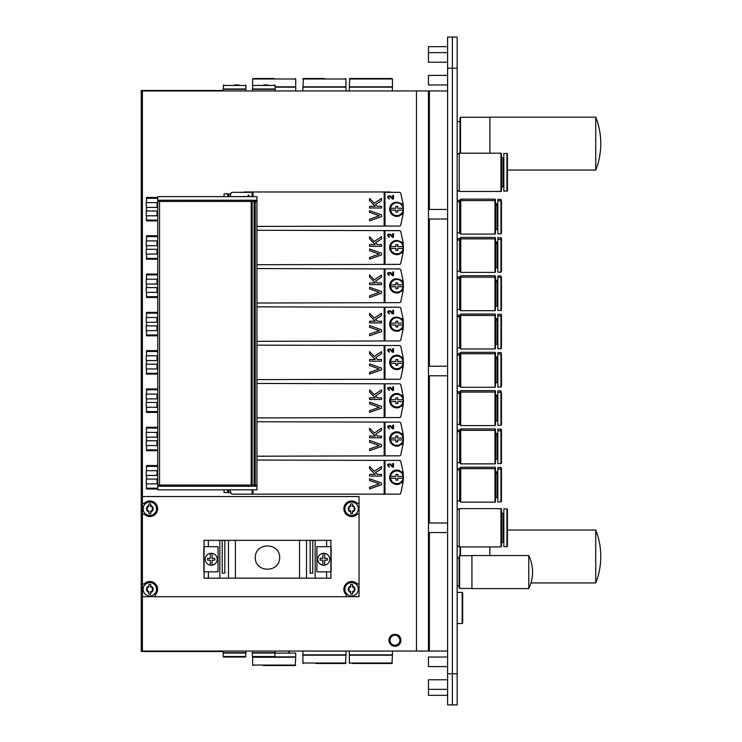 <?xml version="1.0" encoding="UTF-8"?>
<svg xmlns="http://www.w3.org/2000/svg" width="742" height="742" viewBox="0 0 742 742"><rect width="100%" height="100%" fill="white"/><g stroke="black" fill="none" stroke-linecap="round" stroke-linejoin="round"><path stroke-width="1.11" d="M223.203 90.478L141.221 90.478L141.221 90.951L141.221 90.478M220.689 90.951L220.689 90.478M447.593 90.951L141.221 90.951L141.221 651.522L223.203 651.522M447.593 651.049L141.221 651.049L141.221 651.522M220.689 651.049L220.689 651.522M389.986 640.272A4.944 4.944 0 0 1 397.406 635.987A4.944 4.944 0 0 1 397.406 644.557A4.944 4.944 0 0 1 389.986 640.272M388.947 640.272A5.982 5.982 0 0 1 397.925 635.096A5.982 5.982 0 0 1 397.925 645.457A5.982 5.982 0 0 1 388.947 640.272M428.449 651.049L428.449 90.951M416.475 651.049L416.475 90.951M141.221 651.049L141.221 90.951M381.527 466.505L381.527 468.656L375.563 472.598L377.344 474.398L381.527 474.398L381.527 476.076L369.562 476.076L369.562 474.398L375.22 474.398L369.562 468.656L369.562 466.505L374.274 471.291L381.527 466.505M369.562 478.766L381.527 482.959L381.527 484.758L369.562 488.941L369.562 487.262L379.31 483.858L369.562 480.445L369.562 478.766M392.75 466.328L390.617 464.056L392.75 466.328L392.75 463.481L393.501 463.481L393.501 467.126L392.462 467.126L390.069 464.575C388.075 464.427 387.816 465.03 389.29 466.375A1.067 1.067 0 0 1 388.307 464.882A1.067 1.067 0 0 1 390.069 464.575M389.29 466.375L389.29 467.126C386.777 464.835 387.222 463.806 390.617 464.056M384.968 460.402L384.968 494.144L384.161 494.144L384.161 460.402L399.799 460.402L400.708 461.06L403.036 471.949A0.955 0.955 0 0 1 401.71 471.986L403.036 471.949A51.699 51.699 0 0 1 403.296 475.937M403.296 478.609A51.699 51.699 0 0 1 403.036 482.597L401.71 482.56A0.955 0.955 0 0 1 403.036 482.597L400.708 493.495L399.799 494.144L384.968 494.144M399.604 470.641A7.179 7.179 0 0 0 389.671 477.273A7.179 7.179 0 0 0 399.604 483.905M401.71 482.56C395.421 485.945 391.414 484.183 389.671 477.273C391.414 470.363 395.421 468.601 401.71 471.986M252.994 489.841L252.994 494.144L252.197 494.144L252.085 489.841M252.197 494.144L231.986 494.144L231.077 493.495L230.011 489.841A51.699 51.699 0 0 0 230.781 492.577L224.056 492.577L224.056 489.841M390.153 494.144L244.378 494.144M390.153 460.402L256.945 460.04M157.016 483.858L157.016 479.072L146.248 479.072L146.248 483.858L157.016 483.858M146.489 475.483L146.489 479.072M157.731 465.549L146.489 465.549L146.489 470.688L157.016 470.688L157.016 475.483L146.248 475.483L146.248 470.688L157.016 470.688M146.489 483.858L146.489 489.006L157.731 489.006M395.968 476.327L395.968 474.398L397.74 474.398L397.74 476.327L403.091 476.327A6.307 6.307 0 0 1 403.091 478.219L397.74 478.219L397.74 480.148L395.968 480.148L395.968 478.219L390.607 478.219A6.307 6.307 0 0 1 390.607 476.327L395.968 476.327L395.968 474.398M397.74 474.398L397.74 476.327M395.968 480.148L395.968 478.219M397.74 478.219L397.74 480.148M403.091 478.219A6.307 6.307 0 0 1 390.607 478.219M390.607 476.327A6.307 6.307 0 0 1 403.091 476.327M403.435 477.273A6.585 6.585 0 0 1 393.557 482.977A6.585 6.585 0 0 1 393.557 471.569A6.585 6.585 0 0 1 403.435 477.273M381.527 428.208L381.527 430.36L375.563 434.302L377.344 436.101L381.527 436.101L381.527 437.78L369.562 437.78L369.562 436.101L375.22 436.101L369.562 430.36L369.562 428.208L374.274 432.994L381.527 428.208M369.562 440.47L381.527 444.662L381.527 446.452L369.562 450.644L369.562 448.966L379.31 445.562L369.562 442.149L369.562 440.47M392.75 428.032L390.617 425.76L392.75 428.032L392.75 425.185L393.501 425.185L393.501 428.83L392.462 428.83L390.069 426.279C388.075 426.131 387.816 426.733 389.29 428.078A1.067 1.067 0 0 1 388.307 426.585A1.067 1.067 0 0 1 390.069 426.279M389.29 428.078L389.29 428.83C386.777 426.539 387.222 425.509 390.617 425.76M384.968 422.105L384.968 455.848L384.161 455.848L384.161 422.105L399.799 422.105L400.708 422.764L403.036 433.653A0.955 0.955 0 0 1 401.71 433.69L403.036 433.653A51.699 51.699 0 0 1 403.296 437.641M403.296 440.312A51.699 51.699 0 0 1 403.036 444.3L401.71 444.263A0.955 0.955 0 0 1 403.036 444.3L400.708 455.198L399.799 455.848L384.968 455.848M399.604 432.345A7.179 7.179 0 0 0 389.671 438.976A7.179 7.179 0 0 0 399.604 445.608M401.71 444.263C395.421 447.649 391.414 445.886 389.671 438.976C391.414 432.067 395.421 430.304 401.71 433.69M390.153 455.848L256.945 456.209M390.153 422.105L256.945 421.744M157.016 445.562L157.016 440.776L146.248 440.776L146.248 445.562L157.016 445.562M146.489 437.177L146.489 440.776M157.731 427.253L146.489 427.253L146.489 432.391M146.489 445.562L146.489 450.709L157.731 450.709M157.016 437.177L157.016 432.391L146.248 432.391L146.248 437.177L157.016 437.177M395.968 438.03L395.968 436.101L397.74 436.101L397.74 438.03L403.091 438.03A6.307 6.307 0 0 1 403.091 439.923L397.74 439.923L397.74 441.852L395.968 441.852L395.968 439.923L390.607 439.923A6.307 6.307 0 0 1 390.607 438.03L395.968 438.03L395.968 436.101M397.74 436.101L397.74 438.03M395.968 441.852L395.968 439.923M397.74 439.923L397.74 441.852M403.091 439.923A6.307 6.307 0 0 1 390.607 439.923M390.607 438.03A6.307 6.307 0 0 1 403.091 438.03M403.435 438.976A6.585 6.585 0 0 1 393.557 444.681A6.585 6.585 0 0 1 393.557 433.272A6.585 6.585 0 0 1 403.435 438.976M381.527 389.912L381.527 392.064L375.563 396.005L377.344 397.805L381.527 397.805L381.527 399.484L369.562 399.484L369.562 397.805L375.22 397.805L369.562 392.064L369.562 389.912L374.274 394.698L381.527 389.912M369.562 402.173L381.527 406.366L381.527 408.156L369.562 412.348L369.562 410.669L379.31 407.265L369.562 403.852L369.562 402.173M392.75 389.736L390.617 387.463L392.75 389.736L392.75 386.888L393.501 386.888L393.501 390.533L392.462 390.533L390.069 387.983C388.075 387.834 387.816 388.437 389.29 389.782A1.067 1.067 0 0 1 388.307 388.289A1.067 1.067 0 0 1 390.069 387.983M389.29 389.782L389.29 390.533C386.777 388.242 387.222 387.213 390.617 387.463M384.968 383.809L384.968 417.551L384.161 417.551L384.161 383.809L399.799 383.809L400.708 384.458L403.036 395.356A0.955 0.955 0 0 1 401.71 395.393L403.036 395.356A51.699 51.699 0 0 1 403.296 399.344M403.296 402.016A51.699 51.699 0 0 1 403.036 406.004L401.71 405.967A0.955 0.955 0 0 1 403.036 406.004L400.708 416.902L399.799 417.551L384.968 417.551M399.604 394.048A7.179 7.179 0 0 0 389.671 400.68A7.179 7.179 0 0 0 399.604 407.312M401.71 405.967C395.421 409.352 391.414 407.59 389.671 400.68C391.414 393.77 395.421 392.008 401.71 395.393M390.153 417.551L256.945 417.913M390.153 383.809L256.945 383.447M157.016 407.265L157.016 402.479L146.248 402.479L146.248 407.265L157.016 407.265M146.489 398.881L146.489 402.479M157.731 388.947L146.489 388.947L146.489 394.095M146.489 407.265L146.489 412.413L157.731 412.413M157.016 398.881L157.016 394.095L146.248 394.095L146.248 398.881L157.016 398.881M395.968 399.734L395.968 397.805L397.74 397.805L397.74 399.734L403.091 399.734A6.307 6.307 0 0 1 403.091 401.626L397.74 401.626L397.74 403.555L395.968 403.555L395.968 401.626L390.607 401.626A6.307 6.307 0 0 1 390.607 399.734L395.968 399.734L395.968 397.805M397.74 397.805L397.74 399.734M395.968 403.555L395.968 401.626M397.74 401.626L397.74 403.555M403.091 401.626A6.307 6.307 0 0 1 390.607 401.626M390.607 399.734A6.307 6.307 0 0 1 403.091 399.734M403.435 400.68A6.585 6.585 0 0 1 393.557 406.384A6.585 6.585 0 0 1 393.557 394.976A6.585 6.585 0 0 1 403.435 400.68M381.527 351.615L381.527 353.767L375.563 357.709L377.344 359.508L381.527 359.508L381.527 361.187L369.562 361.187L369.562 359.508L375.22 359.508L369.562 353.767L369.562 351.615L374.274 356.401L381.527 351.615M369.562 363.877L381.527 368.069L381.527 369.859L369.562 374.051L369.562 372.373L379.31 368.969L369.562 365.556L369.562 363.877M392.75 351.439L390.617 349.167L392.75 351.439L392.75 348.592L393.501 348.592L393.501 352.237L392.462 352.237L390.069 349.686C388.075 349.538 387.816 350.141 389.29 351.485A1.067 1.067 0 0 1 388.307 349.992A1.067 1.067 0 0 1 390.069 349.686M389.29 351.485L389.29 352.237C386.777 349.936 387.222 348.916 390.617 349.167M384.968 345.512L384.968 379.255L384.161 379.255L384.161 345.512L399.799 345.512L400.708 346.162L403.036 357.06A0.955 0.955 0 0 1 401.71 357.097L403.036 357.06A51.699 51.699 0 0 1 403.296 361.048M403.296 363.719A51.699 51.699 0 0 1 403.036 367.707L401.71 367.67A0.955 0.955 0 0 1 403.036 367.707L400.708 378.596L399.799 379.255L384.968 379.255M399.604 355.752A7.179 7.179 0 0 0 389.671 362.384A7.179 7.179 0 0 0 399.604 369.015M401.71 367.67C395.421 371.056 391.414 369.293 389.671 362.384C391.414 355.474 395.421 353.711 401.71 357.097M390.153 379.255L256.945 379.616M390.153 345.512L256.945 345.151M157.016 368.969L157.016 364.183L146.248 364.183L146.248 368.969L157.016 368.969M146.489 360.584L146.489 364.183M157.731 350.651L146.489 350.651L146.489 355.798M146.489 368.969L146.489 374.107L157.731 374.107M157.016 360.584L157.016 355.798L146.248 355.798L146.248 360.584L157.016 360.584M395.968 361.437L395.968 359.508L397.74 359.508L397.74 361.437L403.091 361.437A6.307 6.307 0 0 1 403.091 363.33L397.74 363.33L397.74 365.259L395.968 365.259L395.968 363.33L390.607 363.33A6.307 6.307 0 0 1 390.607 361.437L395.968 361.437L395.968 359.508M397.74 359.508L397.74 361.437M395.968 365.259L395.968 363.33M397.74 363.33L397.74 365.259M403.091 363.33A6.307 6.307 0 0 1 390.607 363.33M390.607 361.437A6.307 6.307 0 0 1 403.091 361.437M403.435 362.384A6.585 6.585 0 0 1 393.557 368.088A6.585 6.585 0 0 1 393.557 356.679A6.585 6.585 0 0 1 403.435 362.384M381.527 313.319L381.527 315.471L375.563 319.412L377.344 321.212L381.527 321.212L381.527 322.891L369.562 322.891L369.562 321.212L375.22 321.212L369.562 315.471L369.562 313.319L374.274 318.105L381.527 313.319M369.562 325.58L381.527 329.773L381.527 331.563L369.562 335.755L369.562 334.076L379.31 330.672L369.562 327.259L369.562 325.58M392.75 313.133L390.617 310.87L392.75 313.133L392.75 310.295L393.501 310.295L393.501 313.94L392.462 313.94L390.069 311.39C388.075 311.241 387.816 311.844 389.29 313.189A1.067 1.067 0 0 1 388.307 311.696A1.067 1.067 0 0 1 390.069 311.39M389.29 313.189L389.29 313.94C386.777 311.64 387.222 310.62 390.617 310.87M384.968 307.216L384.968 340.958L384.161 340.958L384.161 307.216L399.799 307.216L400.708 307.865L403.036 318.763A0.955 0.955 0 0 1 401.71 318.8L403.036 318.763A51.699 51.699 0 0 1 403.296 322.751M403.296 325.423A51.699 51.699 0 0 1 403.036 329.411L401.71 329.374A0.955 0.955 0 0 1 403.036 329.411L400.708 340.3L399.799 340.958L384.968 340.958M394.104 317.455A7.179 7.179 0 0 0 390.218 326.832A7.179 7.179 0 0 0 399.604 330.719M401.71 329.374C395.421 332.759 391.414 330.997 389.671 324.087C391.414 317.177 395.421 315.415 401.71 318.8M390.153 340.958L256.945 341.32M390.153 307.216L256.945 306.854M157.016 330.672L157.016 325.877L146.248 325.877L146.248 330.672L157.016 330.672M146.489 322.288L146.489 325.877M157.731 312.354L146.489 312.354L146.489 317.502M146.489 330.672L146.489 335.811L157.731 335.811M157.016 322.288L157.016 317.502L146.248 317.502L146.248 322.288L157.016 322.288M395.968 323.141L395.968 321.212L397.74 321.212L397.74 323.141L403.091 323.141A6.307 6.307 0 0 1 403.091 325.033L397.74 325.033L397.74 326.962L395.968 326.962L395.968 325.033L390.607 325.033A6.307 6.307 0 0 1 390.607 323.141L395.968 323.141L395.968 321.212M397.74 321.212L397.74 323.141M395.968 326.962L395.968 325.033M397.74 325.033L397.74 326.962M403.091 325.033A6.307 6.307 0 0 1 390.607 325.033M390.607 323.141A6.307 6.307 0 0 1 403.091 323.141M403.435 324.087A6.585 6.585 0 0 1 393.557 329.791A6.585 6.585 0 0 1 393.557 318.383A6.585 6.585 0 0 1 403.435 324.087M381.527 275.022L381.527 277.174L375.563 281.116L377.344 282.915L381.527 282.915L381.527 284.594L369.562 284.594L369.562 282.915L375.22 282.915L369.562 277.174L369.562 275.022L374.274 279.808L381.527 275.022M369.562 287.284L381.527 291.476L381.527 293.266L369.562 297.459L369.562 295.78L379.31 292.376L369.562 288.963L369.562 287.284M392.75 274.837L390.617 272.574L392.75 274.837L392.75 271.999L393.501 271.999L393.501 275.644L392.462 275.644L390.069 273.093C388.075 272.945 387.816 273.548 389.29 274.892A1.067 1.067 0 0 1 388.307 273.399A1.067 1.067 0 0 1 390.069 273.093M389.29 274.892L389.29 275.644C386.777 273.344 387.222 272.323 390.617 272.574M384.968 268.919L384.968 302.662L384.161 302.662L384.161 268.919L399.799 268.919L400.708 269.569L403.036 280.467A0.955 0.955 0 0 1 401.71 280.504L403.036 280.467A51.699 51.699 0 0 1 403.296 284.455M403.296 287.126A51.699 51.699 0 0 1 403.036 291.114L401.71 291.077A0.955 0.955 0 0 1 403.036 291.114L400.708 302.003L399.799 302.662L384.968 302.662M394.104 279.159A7.179 7.179 0 0 0 390.218 288.536A7.179 7.179 0 0 0 399.604 292.422M401.71 291.077C395.421 294.463 391.414 292.7 389.671 285.791C391.414 278.881 395.421 277.118 401.71 280.504M390.153 302.662L256.945 303.024M390.153 268.919L256.945 268.558M157.016 292.376L157.016 287.581L146.248 287.581L146.248 292.376L157.016 292.376M146.489 283.991L146.489 287.581M157.731 274.058L146.489 274.058L146.489 279.205M146.489 292.376L146.489 297.514L157.731 297.514M157.016 283.991L157.016 279.205L146.248 279.205L146.248 283.991L157.016 283.991M395.968 284.845L395.968 282.915L397.74 282.915L397.74 284.845L403.091 284.845A6.307 6.307 0 0 1 403.091 286.737L397.74 286.737L397.74 288.666L395.968 288.666L395.968 286.737L390.607 286.737A6.307 6.307 0 0 1 390.607 284.845L395.968 284.845L395.968 282.915M397.74 282.915L397.74 284.845M395.968 288.666L395.968 286.737M397.74 286.737L397.74 288.666M403.091 286.737A6.307 6.307 0 0 1 390.607 286.737M390.607 284.845A6.307 6.307 0 0 1 403.091 284.845M403.435 285.791A6.585 6.585 0 0 1 393.557 291.495A6.585 6.585 0 0 1 393.557 280.086A6.585 6.585 0 0 1 403.435 285.791M381.527 236.726L381.527 238.878L375.563 242.81L377.344 244.619L381.527 244.619L381.527 246.298L369.562 246.298L369.562 244.619L375.22 244.619L369.562 238.878L369.562 236.726L374.274 241.512L381.527 236.726M369.562 248.987L381.527 253.18L381.527 254.97L369.562 259.162L369.562 257.483L379.31 254.079L369.562 250.666L369.562 248.987M392.75 236.54L390.617 234.277L392.75 236.54L392.75 233.702L393.501 233.702L393.501 237.347L392.462 237.347L390.069 234.797C388.075 234.648 387.816 235.251 389.29 236.596A1.067 1.067 0 0 1 388.307 235.103A1.067 1.067 0 0 1 390.069 234.797M389.29 236.596L389.29 237.347C386.777 235.047 387.222 234.027 390.617 234.277M384.968 230.623L384.968 264.365L384.161 264.365L384.161 230.623L399.799 230.623L400.708 231.272L403.036 242.17A0.955 0.955 0 0 1 401.71 242.207L403.036 242.17A51.699 51.699 0 0 1 403.296 246.158M403.296 248.83A51.699 51.699 0 0 1 403.036 252.818L401.71 252.781A0.955 0.955 0 0 1 403.036 252.818L400.708 263.707L399.799 264.365L384.968 264.365M394.104 240.862A7.179 7.179 0 0 0 390.218 250.24A7.179 7.179 0 0 0 399.604 254.126M401.71 252.781C395.421 256.166 391.414 254.404 389.671 247.494C391.414 240.584 395.421 238.822 401.71 242.207M390.153 264.365L256.945 264.727M390.153 230.623L256.945 230.261M157.016 254.079L157.016 249.284L146.248 249.284L146.248 254.079L157.016 254.079M146.489 245.695L146.489 249.284M157.731 235.761L146.489 235.761L146.489 240.909L157.016 240.909L157.016 245.695L146.248 245.695L146.248 240.909L157.016 240.909M146.489 254.079L146.489 259.218L157.731 259.218M395.968 246.548L395.968 244.619L397.74 244.619L397.74 246.548L403.091 246.548A6.307 6.307 0 0 1 403.091 248.44L397.74 248.44L397.74 250.369L395.968 250.369L395.968 248.44L390.607 248.44A6.307 6.307 0 0 1 390.607 246.548L395.968 246.548L395.968 244.619M397.74 244.619L397.74 246.548M395.968 250.369L395.968 248.44M397.74 248.44L397.74 250.369M403.091 248.44A6.307 6.307 0 0 1 390.607 248.44M390.607 246.548A6.307 6.307 0 0 1 403.091 246.548M403.435 247.494A6.585 6.585 0 0 1 393.557 253.189A6.585 6.585 0 0 1 393.557 241.79A6.585 6.585 0 0 1 403.435 247.494M381.527 198.429L381.527 200.581L375.563 204.514L377.344 206.322L381.527 206.322L381.527 208.001L369.562 208.001L369.562 206.322L375.22 206.322L369.562 200.581L369.562 198.429L374.274 203.215L381.527 198.429M369.562 210.691L381.527 214.883L381.527 216.673L369.562 220.866L369.562 219.187L379.31 215.783L369.562 212.37L369.562 210.691M392.75 198.244L390.617 195.981L392.75 198.244L392.75 195.406L393.501 195.406L393.501 199.051L392.462 199.051L390.069 196.5C388.075 196.352 387.816 196.955 389.29 198.299A1.067 1.067 0 0 1 388.307 196.806A1.067 1.067 0 0 1 390.069 196.5M389.29 198.299L389.29 199.051C386.777 196.751 387.222 195.73 390.617 195.981M247.374 196.63L248.125 196.472L248.125 195.146L248.885 195.146L248.885 196.472L249.887 196.63M244.368 196.63L243.858 196.389L244.368 196.63M252.085 196.63L252.197 192.317L244.378 191.965L390.153 191.965L384.968 192.317L384.968 226.069L384.161 226.069L384.161 192.317L399.799 192.317L400.708 192.976L403.036 203.874A0.955 0.955 0 0 1 401.71 203.911L403.036 203.874A51.699 51.699 0 0 1 403.296 207.862M403.296 210.533A51.699 51.699 0 0 1 403.036 214.521L401.71 214.484A0.955 0.955 0 0 1 403.036 214.521L400.708 225.41L399.799 226.069L384.968 226.069M394.104 202.566A7.179 7.179 0 0 0 390.218 211.943A7.179 7.179 0 0 0 399.604 215.829M401.71 214.484C395.421 217.87 391.414 216.107 389.671 209.198C391.414 202.288 395.421 200.525 401.71 203.911M252.994 196.63L252.994 192.317L231.986 192.317L231.077 192.976L230.011 196.63A51.699 51.699 0 0 1 230.781 193.894L224.056 193.894L224.056 196.63M390.153 226.069L256.945 226.431M157.016 215.783L157.016 210.988L146.248 210.988L146.248 215.783L157.016 215.783M146.489 207.398L146.489 210.988M157.731 197.465L146.489 197.465L146.489 202.612L157.016 202.612L157.016 207.398L146.248 207.398L146.248 202.612L157.016 202.612M146.489 215.783L146.489 220.921L157.731 220.921M395.968 208.252L395.968 206.322L397.74 206.322L397.74 208.252L403.091 208.252A6.307 6.307 0 0 1 403.091 210.144L397.74 210.144L397.74 212.073L395.968 212.073L395.968 210.144L390.607 210.144A6.307 6.307 0 0 1 390.607 208.252L395.968 208.252L395.968 206.322M397.74 206.322L397.74 208.252M395.968 212.073L395.968 210.144M397.74 210.144L397.74 212.073M403.091 210.144A6.307 6.307 0 0 1 390.607 210.144M390.607 208.252A6.307 6.307 0 0 1 403.091 208.252M403.435 209.198A6.585 6.585 0 0 1 393.557 214.892A6.585 6.585 0 0 1 393.557 203.494A6.585 6.585 0 0 1 403.435 209.198M315.832 663.487L345.512 663.487L315.832 663.487M345.985 663.014L302.903 663.014L302.903 655.195L345.985 655.195L345.512 663.487M302.903 651.049L302.903 654.834L345.985 654.834L345.985 651.049M238.878 657.032L223.676 657.032L245.463 657.032L245.936 653.043L223.203 653.043L223.203 656.549L245.936 656.549M223.203 651.049L223.203 652.682L245.936 652.682L245.936 651.049M392.425 78.986L391.943 78.513L349.816 78.513L349.343 86.805L392.425 86.805L392.425 78.986L349.343 78.986M379.496 78.513L362.263 78.513M392.425 90.951L392.425 87.166L349.343 87.166L349.343 90.951M324.449 78.513L303.385 78.513L324.449 78.513M302.903 78.986L345.985 78.986L345.985 86.805L302.903 86.805L303.385 78.513M345.985 90.951L345.985 87.166L302.903 87.166L302.903 90.951M274.178 78.513L253.115 78.513L274.178 78.513M253.115 78.513L252.642 78.986L295.724 78.986L295.724 86.805L275.143 86.805M295.724 90.951L295.724 87.166L275.143 87.166M234.565 84.968L238.878 84.968M223.203 85.451L245.936 85.451L245.936 88.957L223.203 88.957L223.676 84.968M245.936 90.951L245.936 89.318L223.203 89.318L223.203 90.951M263.772 84.968L268.075 84.968M252.401 85.451L275.143 85.451L275.143 88.957L252.401 88.957L252.883 84.968M275.143 90.951L275.143 89.318L252.401 89.318L252.401 90.951M142.418 651.049L142.418 502.278A1.196 1.196 0 0 0 144.44 503.141A7.782 7.782 0 0 1 155.375 503.28A7.782 7.782 0 0 1 155.375 514.215A7.782 7.782 0 0 1 144.44 514.354A1.196 1.196 0 0 0 142.418 515.217L142.418 582.822A1.196 1.196 0 0 0 144.44 583.685A7.782 7.782 0 0 1 155.338 583.787A7.782 7.782 0 0 1 155.44 594.685A1.196 1.196 0 0 0 156.302 596.707L142.418 596.707L142.418 582.822M146.489 508.752A3.348 3.348 0 0 0 146.935 510.422L146.935 507.074L148.929 506.415L148.929 503.929A4.906 4.906 0 0 1 150.747 503.929L150.747 505.525A3.348 3.348 0 0 1 152.741 507.074A3.348 3.348 0 0 0 150.747 505.525L150.747 506.415L152.741 507.074L152.741 510.422A3.348 3.348 0 0 0 152.741 507.074A3.348 3.348 0 0 1 152.741 510.422L150.747 511.08L150.747 513.566A4.906 4.906 0 0 1 148.929 513.566L148.929 511.971A3.348 3.348 0 0 1 148.929 505.525M148.929 591.624L147.704 591.272A1.169 1.169 0 0 1 148.892 591.587L148.929 592.515A3.348 3.348 0 0 1 146.489 589.287A3.348 3.348 0 0 0 146.935 590.966L146.935 587.618L148.929 586.959L148.929 584.473A4.906 4.906 0 0 1 150.747 584.473L150.747 586.069A3.348 3.348 0 0 1 152.741 587.618L152.741 590.966L150.747 591.624A1.169 1.169 0 0 1 151.962 591.272M359.035 502.278L359.035 515.217A1.196 1.196 0 0 0 357.004 514.354A7.782 7.782 0 0 1 346.078 514.215A7.782 7.782 0 0 1 346.078 503.28A7.782 7.782 0 0 1 357.004 503.141A1.196 1.196 0 0 0 359.035 502.278L359.035 496.537L142.418 496.537L142.418 502.278L142.418 90.951M348.258 508.752A3.348 3.348 0 0 0 348.712 510.422L348.712 507.074L350.706 506.415L350.706 503.929A4.906 4.906 0 0 1 352.524 503.929L352.524 505.525A3.348 3.348 0 0 1 354.518 507.074L354.518 510.422L352.524 511.08L352.524 513.566A4.906 4.906 0 0 1 350.706 513.566L350.706 511.971A3.348 3.348 0 0 1 350.706 505.525M345.141 596.707A1.196 1.196 0 0 0 346.004 594.685A7.782 7.782 0 0 1 346.115 583.787A7.782 7.782 0 0 1 357.004 583.685A1.196 1.196 0 0 0 359.035 582.822L359.035 596.707L156.302 596.707M350.706 591.624L349.482 591.272A1.169 1.169 0 0 1 350.669 591.587L350.706 592.515A3.348 3.348 0 0 1 348.258 589.287A3.348 3.348 0 0 0 348.712 590.966L348.712 587.618L350.706 586.959L350.706 584.473A4.906 4.906 0 0 1 352.524 584.473L352.524 586.069A3.348 3.348 0 0 1 354.518 587.618L354.518 590.966L352.524 591.624A1.169 1.169 0 0 1 353.739 591.272A0.668 0.668 0 0 0 354.027 591.3M359.035 515.217L359.035 582.822M146.489 589.287A3.348 3.348 0 0 1 148.929 586.069M147.148 591.198A0.668 0.668 0 0 0 147.704 591.272L146.935 590.966M150.747 586.069L150.747 586.959L152.741 587.618A3.348 3.348 0 0 1 150.747 592.515L150.747 591.624M148.892 586.996A1.169 1.169 0 0 1 147.704 587.312A0.668 0.668 0 0 0 147.148 587.386M146.842 587.924A0.668 0.668 0 0 0 147.055 588.443A1.169 1.169 0 0 1 147.055 590.14A0.668 0.668 0 0 0 146.842 590.66M152.62 590.14A1.169 1.169 0 0 1 152.62 588.443A0.668 0.668 0 0 0 152.778 588.202M152.518 587.386A0.668 0.668 0 0 0 151.962 587.312A1.169 1.169 0 0 1 150.774 586.996M150.747 592.515L150.747 594.11A4.906 4.906 0 0 1 148.929 594.11L148.929 592.515M143.132 589.287A6.706 6.706 0 0 1 149.838 582.591A6.706 6.706 0 0 1 156.534 589.287A6.706 6.706 0 0 1 149.838 595.993A6.706 6.706 0 0 1 143.132 589.287M348.258 589.287A3.348 3.348 0 0 1 350.706 586.069M348.925 591.198A0.668 0.668 0 0 0 349.482 591.272L348.712 590.966M352.524 586.069L352.524 586.959L354.518 587.618A3.348 3.348 0 0 1 352.524 592.515L352.524 591.624M350.669 586.996A1.169 1.169 0 0 1 349.482 587.312A0.668 0.668 0 0 0 348.925 587.386M348.619 587.924A0.668 0.668 0 0 0 348.833 588.443A1.169 1.169 0 0 1 348.833 590.14A0.668 0.668 0 0 0 348.666 590.382M354.602 590.66A0.668 0.668 0 0 0 354.398 590.14A1.169 1.169 0 0 1 354.398 588.443M354.296 587.386A0.668 0.668 0 0 0 353.739 587.312A1.169 1.169 0 0 1 352.552 586.996M352.524 592.515L352.524 594.11A4.906 4.906 0 0 1 350.706 594.11L350.706 592.515M344.909 589.287A6.706 6.706 0 0 1 351.615 582.591A6.706 6.706 0 0 1 358.312 589.287A6.706 6.706 0 0 1 351.615 595.993A6.706 6.706 0 0 1 344.909 589.287M148.929 511.971L148.929 511.08L146.935 510.422M152.741 510.422L152.741 510.422A3.348 3.348 0 0 1 150.747 511.971M148.892 506.452A1.169 1.169 0 0 1 147.704 506.767M146.842 507.38A0.668 0.668 0 0 0 147.055 507.899A1.169 1.169 0 0 1 147.055 509.606A0.668 0.668 0 0 0 146.842 510.125M147.148 510.654A0.668 0.668 0 0 0 147.704 510.728A1.169 1.169 0 0 1 148.892 511.043M150.774 511.043A1.169 1.169 0 0 1 151.962 510.728M152.62 509.606A1.169 1.169 0 0 1 152.62 507.899A0.668 0.668 0 0 0 152.778 507.658M152.518 506.842A0.668 0.668 0 0 0 151.962 506.767A1.169 1.169 0 0 1 150.774 506.452M143.132 508.752A6.706 6.706 0 0 1 149.838 502.046A6.706 6.706 0 0 1 156.534 508.752A6.706 6.706 0 0 1 149.838 515.449A6.706 6.706 0 0 1 143.132 508.752M350.706 511.971L350.706 511.08L348.712 510.422M352.524 505.525L352.524 506.415L354.518 507.074A3.348 3.348 0 0 1 352.524 511.971M350.669 506.452A1.169 1.169 0 0 1 349.482 506.767M348.619 507.38A0.668 0.668 0 0 0 348.833 507.899A1.169 1.169 0 0 1 348.833 509.606A0.668 0.668 0 0 0 348.666 509.837M348.925 510.654A0.668 0.668 0 0 0 349.482 510.728A1.169 1.169 0 0 1 350.669 511.043M352.552 511.043A1.169 1.169 0 0 1 353.739 510.728M354.602 510.125A0.668 0.668 0 0 0 354.398 509.606A1.169 1.169 0 0 1 354.398 507.899M354.296 506.842A0.668 0.668 0 0 0 353.739 506.767A1.169 1.169 0 0 1 352.552 506.452M344.909 508.752A6.706 6.706 0 0 1 351.615 502.046A6.706 6.706 0 0 1 358.312 508.752A6.706 6.706 0 0 1 351.615 515.449A6.706 6.706 0 0 1 344.909 508.752M279.688 557.576C279.808 573.074 255.146 573.074 255.276 557.576C255.146 542.087 279.808 542.087 279.688 557.576M310.147 540.343L312.744 540.343L312.744 573.139L310.147 573.139L310.147 540.343L224.817 540.343L224.817 573.139L222.21 573.139L222.21 540.343L224.817 540.343M224.817 573.139L222.21 573.139M312.744 573.139L310.147 573.139M312.744 540.343L330.904 540.343L330.904 571.822L316.908 571.822L316.908 546.687L330.904 546.687A3.831 3.831 0 0 1 331.145 548.004L331.145 570.505A3.831 3.831 0 0 1 330.904 571.832M204.05 571.832A3.831 3.831 0 0 1 203.809 570.505L203.809 548.004A3.831 3.831 0 0 1 204.05 546.668L218.055 546.687L218.055 571.822L204.05 571.822L204.05 540.343L222.21 540.343M324.671 553.346L324.671 558.355L327.315 558.355L327.315 560.154L324.671 560.154L324.671 565.163A5.982 5.982 0 0 1 322.881 565.172L322.881 560.154L320.136 560.154L320.136 558.355L322.881 558.355L322.881 553.328A5.982 5.982 0 0 1 329.708 559.255A5.982 5.982 0 0 1 324.671 565.163M322.881 565.172A5.982 5.982 0 0 1 322.881 553.328M212.082 553.328L212.082 558.355L214.818 558.355L214.818 560.154L212.082 560.154L212.082 565.172A5.982 5.982 0 0 1 210.283 565.163L210.283 560.154L207.639 560.154L207.639 558.355L210.283 558.355L210.283 553.346A5.982 5.982 0 0 1 217.211 559.255A5.982 5.982 0 0 1 212.082 565.172M210.283 565.163A5.982 5.982 0 0 1 210.283 553.346M330.904 571.822L330.904 578.157L204.05 578.157L204.05 571.822M326.601 578.157L326.601 571.822M208.363 546.687L208.363 540.343M208.363 578.157L208.363 571.822M219.827 578.157L219.827 540.343M315.127 578.157L315.127 540.343M326.601 546.687L326.601 540.343M157.731 200.219L256.945 200.219L256.945 196.63L157.731 196.63L157.731 485.055L256.945 485.055L256.945 486.251L157.731 486.251L157.731 201.416L254.552 201.416L254.552 485.055M254.552 201.416L255.229 201.416L255.229 485.055M255.229 201.416L256.945 201.416L256.945 485.055M159.892 486.251L159.892 485.055M191.009 486.251L191.009 485.055M217.332 486.251L217.332 485.055M248.449 486.251L248.449 485.055M157.731 486.251L157.731 489.841L256.945 489.841L256.945 486.251M190.527 486.251L190.527 485.055M159.892 200.219L159.892 201.416M191.009 200.219L191.009 201.416M217.332 200.219L217.332 201.416M248.449 200.219L248.449 201.416M256.945 200.219L256.945 201.416M190.527 201.416L190.527 200.219M259.459 657.032L268.075 657.032M275.143 656.549L252.401 656.549L252.401 653.043L275.143 653.043L274.661 657.032M252.401 651.049L252.401 652.682L275.143 652.682L275.143 651.049M263.345 665.537L295.242 665.537L263.345 665.537M295.724 665.064L252.642 665.064L252.642 657.245L295.724 657.245L295.242 665.537M275.004 656.883L295.724 656.883L295.724 653.09L275.143 653.09M352.469 663.487L391.943 663.487L352.469 663.487M392.425 663.014L349.343 663.014L349.343 655.195L392.425 655.195L391.943 663.487M349.343 651.049L349.343 654.834L392.425 654.834L392.425 651.049M447.593 666.604L428.449 666.604L428.449 657.032L447.593 657.032M447.593 522.989L428.449 522.989M447.593 695.328L428.449 695.328L428.449 679.765L447.593 679.765M428.449 62.235L447.593 62.235L428.449 62.235L428.449 46.672L447.593 46.672M447.593 52.654L428.449 52.654M447.593 366.214L428.449 366.214M447.593 219.011L428.449 219.011L428.449 209.439L447.593 209.439M447.593 84.968L428.449 84.968L428.449 75.396L447.593 75.396M457.165 37.1L452.379 37.1L452.379 68.218L452.379 37.1L447.593 37.1L447.593 68.218L457.165 68.218L457.165 37.1M452.379 673.782L452.379 704.9L457.165 704.9L457.165 673.782L452.379 673.782L452.379 68.218L452.379 673.782L447.593 673.782L447.593 704.9L452.379 704.9L452.379 673.782M457.165 68.218L457.165 673.782M447.593 673.782L447.593 68.218M489.878 546.928L489.878 555.545M460.504 555.665L460.504 546.928M530.957 582.952L595.733 582.952L595.733 530.048L507.435 530.048M460.012 555.665L460.012 546.928M507.435 170.057L595.733 170.057L595.733 117.162L489.878 117.162L489.878 153.186M460.504 153.186L460.504 117.282L489.878 117.282M460.012 153.186L460.012 118.117L460.504 117.282M457.165 592.404L462.192 592.404L462.192 623.521L457.165 623.521M462.192 592.404L462.674 592.886L462.674 623.039L462.192 623.521M506.953 544.155L506.953 508.873L503.846 508.873L503.846 546.687L506.953 546.687L506.953 544.155M506.953 546.687L507.435 546.205L507.435 509.346L506.953 508.873M503.846 542.615L503.364 542.142L503.364 513.418L503.846 512.935M501.453 542.856L501.926 542.856L501.926 512.694L501.453 512.694M500.971 546.928L501.453 546.446L501.453 509.105L500.971 508.632L459.242 508.632L459.242 546.928L500.971 546.928L500.971 508.632M506.953 191.241L506.953 153.427L503.846 153.427L503.846 191.241L507.435 190.768L507.435 153.909L506.953 153.427M503.846 187.179L503.364 186.696L503.364 157.972L503.846 157.499M501.453 187.411L501.926 187.411L501.926 157.258L501.453 157.258M500.971 191.482L501.453 191.009L501.453 153.668L500.971 153.186L459.242 153.186L459.242 191.482L500.971 191.482L500.971 153.186M471.931 555.545L471.931 588.573L528.758 588.573L528.758 555.545L471.931 555.545M459.604 555.665L459.113 556.5L459.113 587.618L459.604 588.452L459.604 555.665L471.931 555.665M500.971 499.718L500.971 467.46L497.854 467.46L497.854 501.926L500.971 501.926L500.971 499.718M500.971 501.926L501.453 501.453L501.453 467.942L500.971 467.46M497.854 497.854L497.381 497.381L497.381 472.005L497.854 471.532M495.461 498.095L495.944 498.095L495.944 471.291L495.461 471.291M494.988 502.167L495.461 501.685L495.461 467.701L494.988 467.219L460.754 467.219L460.754 502.167L494.988 502.167L494.988 467.219M460.754 502.167L459.558 500.971L459.558 468.415L460.754 467.219M500.971 461.422L500.971 429.164L497.854 429.164L497.854 463.629L500.971 463.629L500.971 461.422M500.971 463.629L501.453 463.147L501.453 429.646L500.971 429.164M497.854 459.558L497.381 459.085L497.381 433.708L497.854 433.235M495.461 459.799L495.944 459.799L495.944 432.994L495.461 432.994M494.988 463.871L495.461 463.388L495.461 429.405L494.988 428.922L460.754 428.922L460.754 463.871L494.988 463.871L494.988 428.922M460.754 463.871L459.558 462.674L459.558 430.119L460.754 428.922M500.971 387.036L501.453 386.554L501.453 354.481L500.971 352.571L497.854 352.571L497.854 387.036L500.971 387.036L500.971 354.008L497.854 354.008M501.453 354.481L500.971 352.571M497.854 382.965L497.381 382.492L497.381 357.115L497.854 356.642M495.461 383.206L495.944 383.206L495.944 356.401L495.461 356.401M494.988 387.278L495.461 386.795L495.461 352.812L494.988 352.329L460.754 352.329L460.754 387.278L494.988 387.278L494.988 352.329M460.754 387.278L459.558 386.081L459.558 353.526L460.754 352.329M500.971 346.523L500.971 314.274L497.854 314.274L497.854 348.74L500.971 348.74L500.971 346.523M500.971 348.74L501.453 348.258L501.453 314.747L500.971 314.274M497.854 344.668L497.381 344.195L497.381 318.819L497.854 318.346M495.461 344.909L495.944 344.909L495.944 318.105L495.461 318.105M494.988 348.981L495.461 348.499L495.461 314.515L494.988 314.033L460.754 314.033L460.754 348.981L494.988 348.981L494.988 314.033M460.754 348.981L459.558 347.785L459.558 315.229L460.754 314.033M500.971 233.851L501.453 233.368L501.453 201.295L500.971 199.385L497.854 199.385L497.854 233.851L500.971 233.851L500.971 200.822L497.854 200.822M501.453 201.295L500.971 199.385M497.854 229.779L497.381 229.306L497.381 203.929L497.854 203.447M495.461 230.02L495.944 230.02L495.944 203.215L495.461 203.215M494.988 234.092L495.461 233.609L495.461 199.626L494.988 199.144L460.754 199.144L460.754 234.092L494.988 234.092L494.988 199.144M460.754 234.092L459.558 232.895L459.558 200.34L460.754 199.144M500.971 269.93L500.971 237.681L497.854 237.681L497.854 272.147L500.971 272.147L500.971 269.93M500.971 272.147L501.453 271.665L501.453 238.154L500.971 237.681M497.854 268.075L497.381 267.602L497.381 242.226L497.854 241.753M495.461 268.316L495.944 268.316L495.944 241.512L495.461 241.512M494.988 272.388L495.461 271.906L495.461 237.922L494.988 237.44L460.754 237.44L460.754 272.388L494.988 272.388L494.988 237.44M460.754 272.388L459.558 271.192L459.558 238.636L460.754 237.44M500.971 310.444L501.453 309.961L501.453 277.888L500.971 275.978L497.854 275.978L497.854 310.444L500.971 310.444L500.971 277.415L497.854 277.415M501.453 277.888L500.971 275.978M497.854 306.372L497.381 305.899L497.381 280.522L497.854 280.049M495.461 306.613L495.944 306.613L495.944 279.808L495.461 279.808M494.988 310.685L495.461 310.202L495.461 276.219L494.988 275.736L460.754 275.736L460.754 310.685L494.988 310.685L494.988 275.736M460.754 310.685L459.558 309.488L459.558 276.933L460.754 275.736M500.971 425.333L501.453 424.851L501.453 392.778L500.971 390.867L497.854 390.867L497.854 425.333L500.971 425.333L500.971 392.305L497.854 392.305M501.453 392.778L500.971 390.867M497.854 421.261L497.381 420.788L497.381 395.412L497.854 394.939M495.461 421.502L495.944 421.502L495.944 394.698L495.461 394.698M494.988 425.574L495.461 425.092L495.461 391.108L494.988 390.626L460.754 390.626L460.754 425.574L494.988 425.574L494.988 390.626M460.754 425.574L459.558 424.378L459.558 391.822L460.754 390.626M497.381 382.492L495.944 382.492M459.558 386.081L457.165 386.081M497.381 305.899L495.944 305.899M459.558 309.488L457.165 309.488M223.082 90.951L223.082 90.478M218.287 90.951L218.287 90.478M143.614 90.951L143.614 90.478M143.614 651.049L143.614 651.522M218.287 651.049L218.287 651.522M223.082 651.049L223.082 651.522M429.368 651.049L429.368 532.561M429.368 522.989L429.368 375.786M429.368 366.214L429.368 219.011M429.368 209.439L429.368 90.951M228.703 489.841L228.703 492.577M227.683 489.841L227.683 492.577M146.489 488.171L157.731 488.171M146.489 466.375L157.731 466.375M146.489 449.875L157.731 449.875M146.489 428.078L157.731 428.078M146.489 411.578L157.731 411.578M146.489 389.782L157.731 389.782M146.489 373.282L157.731 373.282M146.489 351.485L157.731 351.485M146.489 334.985L157.731 334.985M146.489 313.189L157.731 313.189M146.489 296.689L157.731 296.689M146.489 274.892L157.731 274.892M146.489 258.392L157.731 258.392M146.489 236.596L157.731 236.596M228.703 196.63L228.703 193.894M227.683 196.63L227.683 193.894M146.489 220.086L157.731 220.086M146.489 198.299L157.731 198.299M228.471 578.157L228.471 540.343M235.409 578.157L235.409 540.343M299.545 578.157L299.545 540.343M306.483 578.157L306.483 540.343M159.53 201.416L159.53 485.055M251.204 201.416L251.204 485.055M254.089 201.416L254.089 485.055M302.903 663.014L303.385 663.487M223.203 656.549L223.676 657.032M345.985 78.986L345.512 78.513M295.724 78.986L295.242 78.513M252.642 78.986L252.642 85.033M245.936 85.451L245.463 84.968M275.143 85.451L274.661 84.968M252.159 201.416L252.159 485.055M166.347 486.251L166.347 485.055M197.465 486.251L197.465 485.055M223.796 486.251L223.796 485.055M254.914 486.251L254.914 485.055M166.347 200.219L166.347 201.416M197.465 200.219L197.465 201.416M223.796 200.219L223.796 201.416M254.914 200.219L254.914 201.416M252.401 656.549L252.883 657.032M252.642 665.064L253.115 665.537M287.877 653.09L289.927 651.049M349.343 663.014L349.816 663.487M447.593 532.561L428.449 532.561M447.593 689.346L428.449 689.346M447.593 375.786L428.449 375.786M595.733 582.952A71.807 71.807 0 0 0 595.733 530.048M460.012 121.577L457.165 121.577M595.733 170.057A71.807 71.807 0 0 0 595.733 117.162M503.364 513.418L501.926 513.418M503.364 542.142L501.926 542.142M457.165 545.732L459.242 546.928M457.165 509.828L459.242 508.632M503.364 157.972L501.926 157.972M503.364 186.696L501.926 186.696M457.165 190.286L459.242 191.482M457.165 154.382L459.242 153.186M459.604 588.452L471.931 588.452M459.113 558.299L457.165 558.299M459.113 585.818L457.165 585.818M528.758 588.573A37.703 37.703 0 0 0 528.758 555.545M501.453 469.371L497.854 468.898M495.944 473.442L497.854 472.969M497.381 497.381L495.944 497.381M495.944 472.728L495.461 472.728M495.461 469.139L494.988 468.656L460.754 468.656L459.558 469.853L457.165 469.853M459.558 500.971L457.165 500.971M501.453 431.074L497.854 430.601M495.944 435.146L497.854 434.673M497.381 459.085L495.944 459.085M495.944 434.432L495.461 434.432M495.461 430.842L494.988 430.36L460.754 430.36L459.558 431.556L457.165 431.556M459.558 462.674L457.165 462.674M497.381 357.115L495.944 357.115M459.558 353.526L457.165 353.526M501.453 316.185L497.854 315.712M495.944 320.256L497.854 319.774M497.381 344.195L495.944 344.195M495.944 319.542L495.461 319.542M495.461 315.953L494.988 315.471L460.754 315.471L459.558 316.667L457.165 316.667M459.558 347.785L457.165 347.785M497.381 203.929L495.944 203.929M459.558 200.34L457.165 200.34M495.944 205.367L497.854 204.885M497.381 229.306L495.944 229.306M495.944 204.653L495.461 204.653M495.461 201.054L494.988 200.581L460.754 200.581L459.558 201.778L457.165 201.778M459.558 232.895L457.165 232.895M501.453 239.592L497.854 239.119M495.944 243.664L497.854 243.181M497.381 267.602L495.944 267.602M495.944 242.949L495.461 242.949M495.461 239.351L494.988 238.878L460.754 238.878L459.558 240.074L457.165 240.074M459.558 271.192L457.165 271.192M497.381 242.226L495.944 242.226M459.558 238.636L457.165 238.636M497.381 280.522L495.944 280.522M459.558 276.933L457.165 276.933M497.381 318.819L495.944 318.819M459.558 315.229L457.165 315.229M497.381 395.412L495.944 395.412M459.558 391.822L457.165 391.822M497.381 472.005L495.944 472.005M459.558 468.415L457.165 468.415M497.381 433.708L495.944 433.708M459.558 430.119L457.165 430.119M495.944 396.849L497.854 396.367M497.381 420.788L495.944 420.788M495.944 396.135L495.461 396.135M495.461 392.546L494.988 392.064L460.754 392.064L459.558 393.26L457.165 393.26M459.558 424.378L457.165 424.378M495.944 358.553L497.854 358.071M495.944 357.839L495.461 357.839M495.461 354.249L494.988 353.767L460.754 353.767L459.558 354.964L457.165 354.964M495.944 281.96L497.854 281.478M495.944 281.246L495.461 281.246M495.461 277.647L494.988 277.174L460.754 277.174L459.558 278.371L457.165 278.371"/></g></svg>
